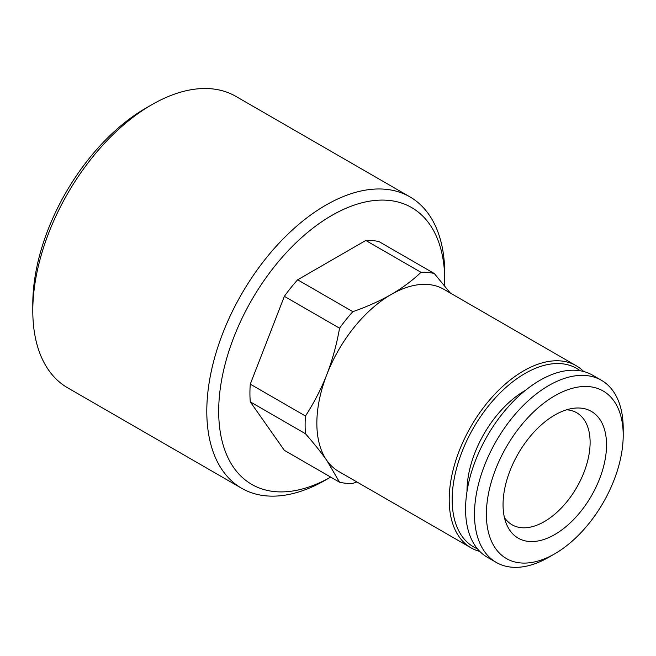<?xml version="1.0" encoding="UTF-8"?>
<svg xmlns="http://www.w3.org/2000/svg" width="656" height="656" viewBox="0 0 656 656"><rect width="100%" height="100%" fill="white"/><g stroke="black" fill="none" stroke-linecap="round" stroke-linejoin="round"><path stroke-width="0.98" d="M356.864 481.939L352.838 483.39A115.677 66.781 -60 0 1 339.554 482.209L326.811 460.446C321.079 452.337 313.97 443.431 305.475 433.731L250.289 401.866L284.36 450.344L339.554 482.209M339.554 328.197L284.36 296.332L250.289 384.154L305.475 416.019C314.29 402.333 321.399 388.524 326.811 374.584C332.436 359.914 336.684 344.457 339.554 328.197A115.677 66.781 -60 0 1 352.838 311.674C366.917 306.77 379.709 301.038 391.206 294.478C402.472 287.918 412.403 280.53 420.988 272.322A115.677 66.781 -60 0 1 434.272 273.511L450.328 293.043M479.798 551.434A105.157 60.713 -60 0 1 470.983 547.826L338.627 471.41A105.157 60.713 -60 0 1 326.811 460.446A105.157 60.713 -60 0 1 326.811 374.584A105.157 60.713 -60 0 1 391.206 294.478A105.157 60.713 -60 0 1 443.784 289.271L576.14 365.687A105.157 60.713 -60 0 1 583.676 371.517M420.988 272.322L365.794 240.457A115.677 66.781 -60 0 1 379.078 241.646L434.272 273.511M525.382 390.386A82.098 47.396 120 0 0 525.046 390.574A82.098 47.396 120 0 0 466.998 491.516M444.743 280.743A159.843 92.283 -60 0 0 332.059 215.291A159.843 92.283 -60 0 0 218.694 410.459A159.843 92.283 -60 0 0 330.69 477.092L325.77 479.938A168.256 97.137 -60 0 1 241.646 488.269L67.65 387.811A168.256 97.137 -60 0 1 32.8 310.788A168.256 97.137 -60 0 1 151.774 104.722A168.256 97.137 -60 0 1 235.898 96.391L409.893 196.849A168.256 97.137 -60 0 1 444.743 273.872L444.743 280.743A159.843 92.283 -60 0 1 444.653 285.844M241.646 488.269A168.256 97.137 -60 0 1 241.646 293.986A168.256 97.137 -60 0 1 409.893 196.849M566.612 409.795A64.673 37.335 -60 0 1 576.714 412.763A64.673 37.335 -60 0 1 590.113 442.374A64.673 37.335 -60 0 1 544.382 521.577A64.673 37.335 -60 0 1 512.049 524.784A64.673 37.335 -60 0 1 504.423 517.518M32.8 310.788L32.8 303.925A159.843 92.283 -60 0 1 145.821 108.158L151.774 104.722M250.289 401.866A115.677 66.781 -60 0 1 250.289 384.154M284.36 296.332A115.677 66.781 -60 0 1 297.644 279.809L352.838 311.674M365.794 240.457L297.644 279.809M305.475 433.731A115.677 66.781 -60 0 1 305.475 416.019M554.796 553.779L548.842 557.206A105.157 60.713 -60 0 1 548.842 557.215A105.157 60.713 -60 0 1 496.264 562.422L487.342 557.264A105.157 60.713 -60 0 1 487.342 435.838A105.157 60.713 -60 0 1 592.499 375.125L601.421 380.283A105.157 60.713 -60 0 1 623.2 428.417L623.2 435.289A96.744 55.858 -60 0 1 554.796 553.779A96.744 55.858 -60 0 1 554.787 553.779A96.744 55.858 -60 0 1 486.383 514.279A96.744 55.858 -60 0 1 554.787 395.789A96.744 55.858 -60 0 1 623.2 435.289M496.264 562.422A105.157 60.713 -60 0 1 496.264 440.996A105.157 60.713 -60 0 1 601.421 380.283M554.787 534.525A73.169 42.246 -60 0 1 506.457 524.005A73.169 42.246 -60 0 1 518.207 453.665A73.169 42.246 -60 0 1 573.254 408.311A73.169 42.246 -60 0 1 605.677 456.248A73.169 42.246 -60 0 1 554.787 534.525M470.983 547.826A105.157 60.713 -60 0 1 470.983 426.4A105.157 60.713 -60 0 1 576.14 365.687M477.412 548.793A103.058 59.499 -60 0 1 473.517 427.86A103.058 59.499 -60 0 1 580.191 370.771M554.787 553.779L548.842 557.215M330.698 477.092L325.77 479.938"/></g></svg>
